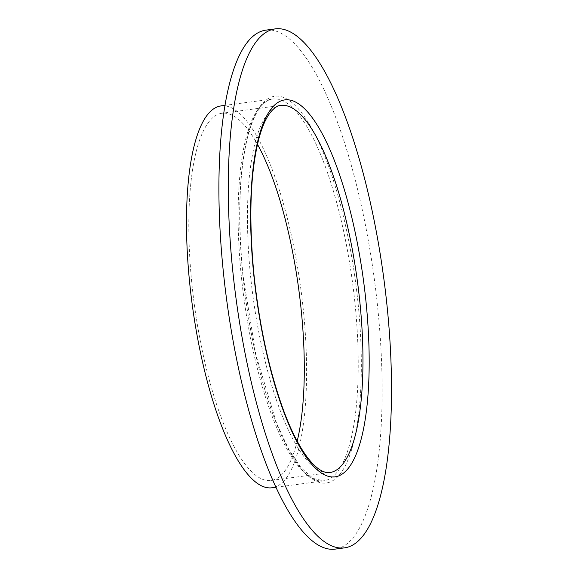 <?xml version="1.0" encoding="UTF-8"?>
<svg xmlns="http://www.w3.org/2000/svg" width="578" height="578" viewBox="0 0 578 578"><rect width="100%" height="100%" fill="white"/><g stroke="black" fill="none" stroke-linecap="round" stroke-linejoin="round"><path stroke-width="0.43" stroke-dasharray="2.89 2.17" d="M220.991 105.918A192.633 54.859 -97.6 0 1 303.421 310.827A192.633 54.859 -97.6 0 1 272.101 487.781M297.193 441.122A185.227 52.75 -97.6 0 1 271.118 480.441A185.227 52.75 -97.6 0 1 191.86 283.415A185.227 52.75 -97.6 0 1 221.974 113.259A185.227 52.75 -97.6 0 1 257.47 144.341M265.786 30.157A261.783 74.548 -97.6 0 1 377.81 308.623A261.783 74.548 -97.6 0 1 335.24 549.1M242.912 275.475A195.104 55.56 -97.6 0 1 280.908 96.627A195.104 55.56 -97.6 0 1 358.122 303.782A195.104 55.56 -97.6 0 1 320.118 482.63A195.104 55.56 -97.6 0 1 242.912 275.475M241.293 275.966A192.633 54.859 -97.6 0 1 272.614 99.011A192.633 54.859 -97.6 0 1 355.044 303.92A192.633 54.859 -97.6 0 1 323.723 480.874A192.633 54.859 -97.6 0 1 241.293 275.966M271.118 480.441L329.778 472.587A185.227 52.75 -97.6 0 1 250.52 275.562A185.227 52.75 -97.6 0 1 280.641 105.413L221.974 113.259M276.031 487.254L323.723 480.874L313.139 478.418L301.109 467.783L288.653 449.084L276.587 423.226L255.96 355.109L243.02 275.54C237.464 217.465 239.14 170.72 248.056 135.303C250.845 124.891 254.161 116.655 258.005 110.586C262.65 103.433 267.52 99.575 272.614 99.011L224.929 105.391"/><path stroke-width="0.87" d="M276.031 487.254L272.101 487.781A192.633 54.859 -97.6 0 1 189.671 282.873A192.633 54.859 -97.6 0 1 220.991 105.918L224.929 105.391M257.47 144.341A185.227 52.75 -97.6 0 1 301.232 310.292A185.227 52.75 -97.6 0 1 297.193 441.122M387.195 307.366A261.783 74.548 -97.6 0 1 344.625 547.843A261.783 74.548 -97.6 0 1 232.609 269.377A261.783 74.548 -97.6 0 1 275.171 28.9A261.783 74.548 -97.6 0 1 387.195 307.366M344.625 547.843L335.24 549.1A261.783 74.548 -97.6 0 1 223.224 270.634A261.783 74.548 -97.6 0 1 265.786 30.157L275.171 28.9M280.641 105.413A185.227 52.75 -97.6 0 1 359.899 302.439A185.227 52.75 -97.6 0 1 329.778 472.587C315.501 474.263 296.073 447.112 281.175 403.682C268.091 365.643 259.023 322.647 253.973 274.702C248.526 217.364 250.26 171.637 259.19 137.521C261.913 127.825 265.049 120.289 268.604 114.899C272.802 108.845 276.811 105.68 280.641 105.413M366.047 302.171A190.162 54.159 -97.6 0 1 329.012 476.489A190.162 54.159 -97.6 0 1 253.756 274.579A190.162 54.159 -97.6 0 1 290.792 100.254A190.162 54.159 -97.6 0 1 366.047 302.171"/></g></svg>
